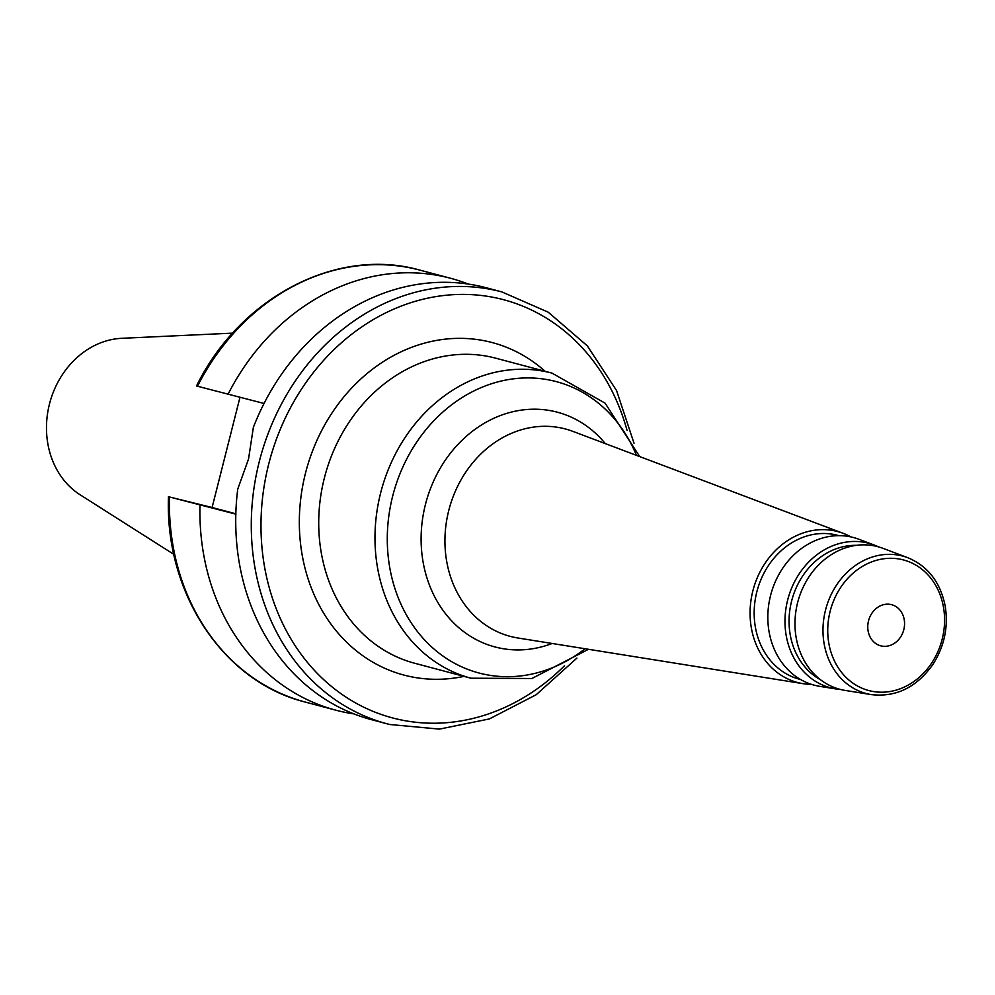 <?xml version="1.0" encoding="UTF-8"?>
<svg xmlns="http://www.w3.org/2000/svg" width="995" height="995" viewBox="0 0 995 995"><rect width="100%" height="100%" fill="white"/><g stroke="black" fill="none" stroke-linecap="round" stroke-linejoin="round"><path stroke-width="1.49" d="M232.668 333.138L121.726 338.312A83.866 71.652 104.9 0 0 49.75 402.95A83.866 71.652 104.9 0 0 80.135 494.801L173.864 554.377M856.384 545.335A71.093 60.757 104.9 0 0 791.585 601.142A71.093 60.757 104.9 0 0 820.639 679.834M845.153 690.418A73.792 63.046 -75.1 0 1 797.592 602.771A73.792 63.046 -75.1 0 1 882.913 548.32L907.726 557.673A71.105 60.757 104.9 0 0 901.905 555.869A71.105 60.757 104.9 0 0 825.502 610.159A71.105 60.757 104.9 0 0 871.334 694.61L845.153 690.418M840.539 689.473A74.749 63.867 -75.1 0 1 835.812 688.926A74.749 63.867 -75.1 0 1 787.63 600.147A74.749 63.867 -75.1 0 1 874.07 544.974A74.749 63.867 -75.1 0 1 878.436 546.852M838.797 535.646A74.438 63.605 104.9 0 0 756.809 591.95A74.438 63.605 104.9 0 0 800.565 679.51M835.812 688.926L819.78 686.351A76.391 65.272 -75.1 0 1 770.54 595.619A76.391 65.272 -75.1 0 1 858.872 539.253L874.07 544.974M811.646 684.411A78.095 66.727 -75.1 0 1 803.176 683.689A78.095 66.727 -75.1 0 1 752.842 590.943A78.095 66.727 -75.1 0 1 843.151 533.32A78.095 66.727 -75.1 0 1 850.849 536.89M880.936 645.879A21.281 18.184 104.9 0 0 903.771 629.773A21.281 18.184 104.9 0 0 891.619 604.686A21.281 18.184 104.9 0 0 868.585 620.581A21.281 18.184 104.9 0 0 880.687 645.817A21.281 18.184 104.9 0 0 880.936 645.879M634.026 443.235L616.564 390.562L587.311 345.85L548.208 312.181L501.915 291.933L486.356 287.791A223.44 190.928 104.9 0 0 253.377 427.315L248.539 459.018L237.743 489.067A223.44 190.928 104.9 0 0 371.57 719.683L387.13 723.825A223.44 190.928 104.9 0 0 389.717 724.484L439.404 729.111L489.353 718.937L536.218 694.709L576.926 658.068M197.47 386.259A223.44 190.928 104.9 0 1 420.002 270.155C337.168 246.437 240.006 297.219 196.512 385.985L264.036 403.472M235.84 513.806L212.097 507.5L239.957 397.391M235.952 514.166L169.461 496.965L212.097 507.5M305.216 702.047A223.44 190.928 104.9 0 1 169.461 496.965L168.491 496.692C164.747 593.157 223.377 681.886 305.216 702.047L335.738 710.156A223.44 190.928 104.9 0 0 353.921 713.9M199.983 505.074A223.44 190.928 104.9 0 0 335.738 710.156M468.172 284.048A223.44 190.928 104.9 0 0 450.524 278.264A223.44 190.928 104.9 0 0 227.992 394.368M264.919 401.769A192.184 164.212 104.9 0 0 263.961 403.46M803.176 683.689L517.91 637.994A107.298 91.689 -75.1 0 1 448.745 510.547A107.298 91.689 -75.1 0 1 564.053 428.621A107.298 91.689 -75.1 0 1 572.822 431.357L843.151 533.32M902.726 559.75A67.573 57.735 -75.1 0 1 926.395 670.045A67.573 57.735 -75.1 0 1 829.345 645.942A67.573 57.735 -75.1 0 1 902.726 559.75M605.296 443.608A121.452 103.778 104.9 0 0 555.931 411.83A121.452 103.778 104.9 0 0 421.121 536.753A121.452 103.778 104.9 0 0 552.175 643.479M585.048 648.752A150.73 128.803 -75.1 0 1 388.349 557.884A150.73 128.803 -75.1 0 1 554.625 381.185A150.73 128.803 -75.1 0 1 636.452 455.349M639.71 456.593L605.072 403.137L552.014 373.137A157.832 134.86 104.9 0 0 550.198 372.665A157.832 134.86 104.9 0 0 380.861 492.09A157.832 134.86 104.9 0 0 470.933 678.204L531.89 678.503L588.493 649.3M470.933 678.204L414.666 663.242A157.832 134.86 -75.1 0 1 324.594 477.14A157.832 134.86 -75.1 0 1 493.93 357.715A157.832 134.86 -75.1 0 1 495.746 358.188L552.014 373.137M545.111 371.297A172.011 146.974 104.9 0 0 490.286 342.069A172.011 146.974 104.9 0 0 299.93 506.803A172.011 146.974 104.9 0 0 464.043 676.364M627.074 430.487A216.35 184.859 104.9 0 0 315.253 370.19A216.35 184.859 104.9 0 0 395.015 718.552A216.35 184.859 104.9 0 0 564.563 665.68M501.915 291.933A223.44 190.928 104.9 0 0 259.222 461.854A223.44 190.928 104.9 0 0 387.13 723.825L389.741 724.497M871.334 694.61C896.072 697.408 916.569 687.383 932.825 664.548C944.292 646.613 948.434 627.236 945.25 606.415C940.524 582.386 928.012 566.143 907.726 557.673M420.002 270.155L450.524 278.264"/></g></svg>
